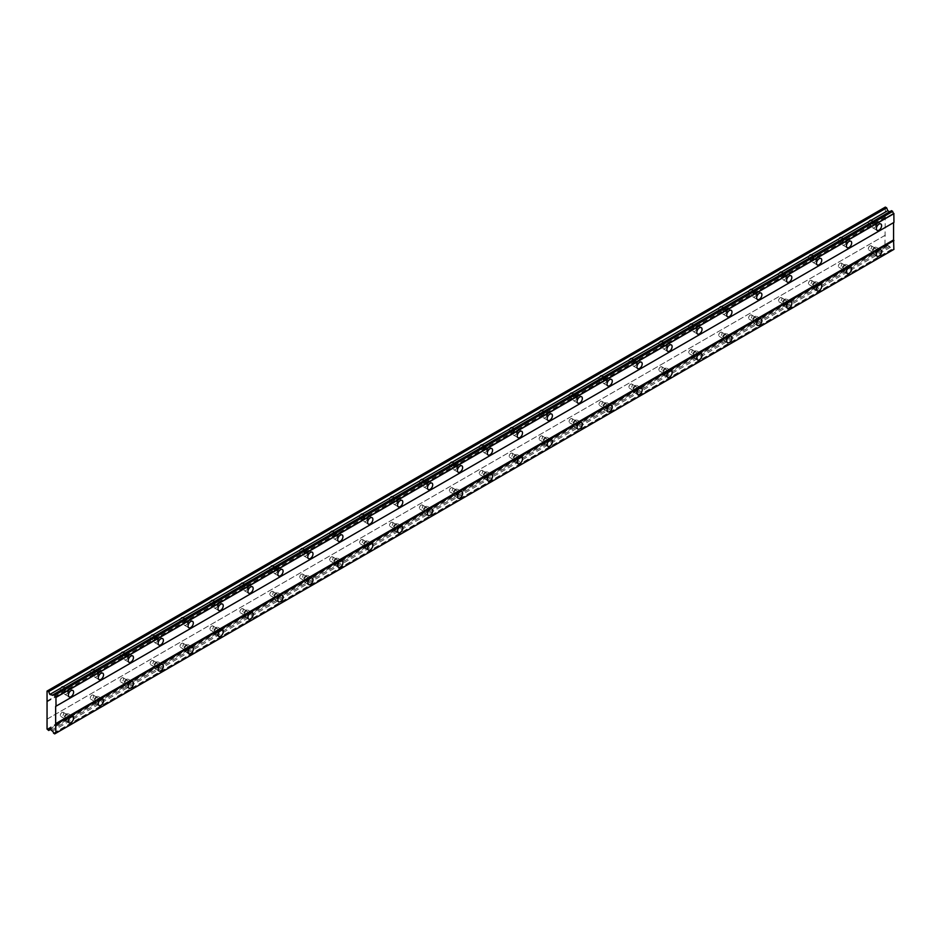 <?xml version="1.0" encoding="UTF-8"?>
<svg xmlns="http://www.w3.org/2000/svg" width="941" height="941" viewBox="0 0 941 941"><rect width="100%" height="100%" fill="white"/><g stroke="black" fill="none" stroke-linecap="round" stroke-linejoin="round"><path stroke-width="0.71" stroke-dasharray="4.71 3.53" d="M874.495 227.604A3.705 2.141 120 0 0 876.918 224.346A3.705 2.141 120 0 0 876.353 221.37A3.705 2.141 120 0 0 874.495 221.558A3.705 2.141 120 0 0 872.084 224.817A3.705 2.141 120 0 0 872.648 227.793A3.705 2.141 120 0 0 874.495 227.604M66.505 694.093A3.705 2.141 120 0 0 68.916 690.835A3.705 2.141 120 0 0 68.352 687.871A3.705 2.141 120 0 0 66.505 688.047A3.705 2.141 120 0 0 64.082 691.317A3.705 2.141 120 0 0 64.647 694.282A3.705 2.141 120 0 0 66.505 694.093M96.429 676.814A3.705 2.141 120 0 0 98.852 673.556A3.705 2.141 120 0 0 98.276 670.592A3.705 2.141 120 0 0 96.429 670.768A3.705 2.141 120 0 0 94.006 674.038A3.705 2.141 120 0 0 94.571 677.002A3.705 2.141 120 0 0 96.429 676.814M126.353 659.547A3.705 2.141 120 0 0 128.776 656.277A3.705 2.141 120 0 0 128.199 653.313A3.705 2.141 120 0 0 126.353 653.489A3.705 2.141 120 0 0 123.93 656.759A3.705 2.141 120 0 0 124.506 659.723A3.705 2.141 120 0 0 126.353 659.547M156.277 642.268A3.705 2.141 120 0 0 158.7 638.998A3.705 2.141 120 0 0 158.135 636.034A3.705 2.141 120 0 0 156.277 636.222A3.705 2.141 120 0 0 153.865 639.48A3.705 2.141 120 0 0 154.43 642.444A3.705 2.141 120 0 0 156.277 642.268M186.2 624.989A3.705 2.141 120 0 0 188.623 621.719A3.705 2.141 120 0 0 188.059 618.755A3.705 2.141 120 0 0 186.2 618.943A3.705 2.141 120 0 0 183.789 622.201A3.705 2.141 120 0 0 184.354 625.165A3.705 2.141 120 0 0 186.2 624.989M216.136 607.71A3.705 2.141 120 0 0 218.547 604.451A3.705 2.141 120 0 0 217.983 601.475A3.705 2.141 120 0 0 216.136 601.664A3.705 2.141 120 0 0 213.713 604.922A3.705 2.141 120 0 0 214.277 607.898A3.705 2.141 120 0 0 216.136 607.71M246.06 590.43A3.705 2.141 120 0 0 248.471 587.172A3.705 2.141 120 0 0 247.906 584.196A3.705 2.141 120 0 0 246.06 584.385A3.705 2.141 120 0 0 243.637 587.643A3.705 2.141 120 0 0 244.201 590.619A3.705 2.141 120 0 0 246.06 590.43M275.984 573.151A3.705 2.141 120 0 0 278.407 569.893A3.705 2.141 120 0 0 277.83 566.929A3.705 2.141 120 0 0 275.984 567.105A3.705 2.141 120 0 0 273.56 570.375A3.705 2.141 120 0 0 274.125 573.34A3.705 2.141 120 0 0 275.984 573.151M305.907 555.872A3.705 2.141 120 0 0 308.33 552.614A3.705 2.141 120 0 0 307.754 549.65A3.705 2.141 120 0 0 305.907 549.826A3.705 2.141 120 0 0 303.484 553.096A3.705 2.141 120 0 0 304.061 556.06A3.705 2.141 120 0 0 305.907 555.872M335.831 538.605A3.705 2.141 120 0 0 338.254 535.335A3.705 2.141 120 0 0 337.69 532.371A3.705 2.141 120 0 0 335.831 532.547A3.705 2.141 120 0 0 333.42 535.817A3.705 2.141 120 0 0 333.984 538.781A3.705 2.141 120 0 0 335.831 538.605M365.755 521.326A3.705 2.141 120 0 0 368.178 518.056A3.705 2.141 120 0 0 367.613 515.092A3.705 2.141 120 0 0 365.755 515.28A3.705 2.141 120 0 0 363.344 518.538A3.705 2.141 120 0 0 363.908 521.502A3.705 2.141 120 0 0 365.755 521.326M395.69 504.047A3.705 2.141 120 0 0 398.102 500.777A3.705 2.141 120 0 0 397.537 497.813A3.705 2.141 120 0 0 395.69 498.001A3.705 2.141 120 0 0 393.267 501.259A3.705 2.141 120 0 0 393.832 504.223A3.705 2.141 120 0 0 395.69 504.047M425.614 486.768A3.705 2.141 120 0 0 428.026 483.498A3.705 2.141 120 0 0 427.461 480.533A3.705 2.141 120 0 0 425.614 480.722A3.705 2.141 120 0 0 423.191 483.98A3.705 2.141 120 0 0 423.756 486.956A3.705 2.141 120 0 0 425.614 486.768M455.538 469.488A3.705 2.141 120 0 0 457.961 466.23A3.705 2.141 120 0 0 457.385 463.254A3.705 2.141 120 0 0 455.538 463.442A3.705 2.141 120 0 0 453.115 466.701A3.705 2.141 120 0 0 453.691 469.677A3.705 2.141 120 0 0 455.538 469.488M485.462 452.209A3.705 2.141 120 0 0 487.885 448.951A3.705 2.141 120 0 0 487.309 445.975A3.705 2.141 120 0 0 485.462 446.163A3.705 2.141 120 0 0 483.039 449.433A3.705 2.141 120 0 0 483.615 452.398A3.705 2.141 120 0 0 485.462 452.209M515.386 434.93A3.705 2.141 120 0 0 517.809 431.672A3.705 2.141 120 0 0 517.244 428.708A3.705 2.141 120 0 0 515.386 428.884A3.705 2.141 120 0 0 512.974 432.154A3.705 2.141 120 0 0 513.539 435.118A3.705 2.141 120 0 0 515.386 434.93M545.31 417.651A3.705 2.141 120 0 0 547.733 414.393A3.705 2.141 120 0 0 547.168 411.429A3.705 2.141 120 0 0 545.31 411.605A3.705 2.141 120 0 0 542.898 414.875A3.705 2.141 120 0 0 543.463 417.839A3.705 2.141 120 0 0 545.31 417.651M575.245 400.384A3.705 2.141 120 0 0 577.656 397.114A3.705 2.141 120 0 0 577.092 394.15A3.705 2.141 120 0 0 575.245 394.326A3.705 2.141 120 0 0 572.822 397.596A3.705 2.141 120 0 0 573.387 400.56A3.705 2.141 120 0 0 575.245 400.384M605.169 383.105A3.705 2.141 120 0 0 607.58 379.835A3.705 2.141 120 0 0 607.016 376.87A3.705 2.141 120 0 0 605.169 377.059A3.705 2.141 120 0 0 602.746 380.317A3.705 2.141 120 0 0 603.31 383.281A3.705 2.141 120 0 0 605.169 383.105M635.093 365.826A3.705 2.141 120 0 0 637.516 362.556A3.705 2.141 120 0 0 636.939 359.591A3.705 2.141 120 0 0 635.093 359.78A3.705 2.141 120 0 0 632.67 363.038A3.705 2.141 120 0 0 633.246 366.002A3.705 2.141 120 0 0 635.093 365.826M665.016 348.546A3.705 2.141 120 0 0 667.44 345.288A3.705 2.141 120 0 0 666.875 342.312A3.705 2.141 120 0 0 665.016 342.5A3.705 2.141 120 0 0 662.593 345.759A3.705 2.141 120 0 0 663.17 348.735A3.705 2.141 120 0 0 665.016 348.546M694.94 331.267A3.705 2.141 120 0 0 697.363 328.009A3.705 2.141 120 0 0 696.799 325.033A3.705 2.141 120 0 0 694.94 325.221A3.705 2.141 120 0 0 692.529 328.48A3.705 2.141 120 0 0 693.094 331.455A3.705 2.141 120 0 0 694.94 331.267M724.864 313.988A3.705 2.141 120 0 0 727.287 310.73A3.705 2.141 120 0 0 726.723 307.766A3.705 2.141 120 0 0 724.864 307.942A3.705 2.141 120 0 0 722.453 311.212A3.705 2.141 120 0 0 723.017 314.176A3.705 2.141 120 0 0 724.864 313.988M754.8 296.709A3.705 2.141 120 0 0 757.211 293.451A3.705 2.141 120 0 0 756.646 290.487A3.705 2.141 120 0 0 754.8 290.663A3.705 2.141 120 0 0 752.377 293.933A3.705 2.141 120 0 0 752.941 296.897A3.705 2.141 120 0 0 754.8 296.709M784.723 279.442A3.705 2.141 120 0 0 787.135 276.172A3.705 2.141 120 0 0 786.57 273.208A3.705 2.141 120 0 0 784.723 273.384A3.705 2.141 120 0 0 782.3 276.654A3.705 2.141 120 0 0 782.865 279.618A3.705 2.141 120 0 0 784.723 279.442M814.647 262.163A3.705 2.141 120 0 0 817.07 258.893A3.705 2.141 120 0 0 816.494 255.928A3.705 2.141 120 0 0 814.647 256.117A3.705 2.141 120 0 0 812.224 259.375A3.705 2.141 120 0 0 812.801 262.339A3.705 2.141 120 0 0 814.647 262.163M844.571 244.883A3.705 2.141 120 0 0 846.994 241.614A3.705 2.141 120 0 0 846.43 238.649A3.705 2.141 120 0 0 844.571 238.838A3.705 2.141 120 0 0 842.148 242.096A3.705 2.141 120 0 0 842.724 245.06A3.705 2.141 120 0 0 844.571 244.883M874.495 253.517A3.705 2.141 120 0 0 876.918 250.259A3.705 2.141 120 0 0 876.353 247.295A3.705 2.141 120 0 0 874.495 247.471A3.705 2.141 120 0 0 872.084 250.741A3.705 2.141 120 0 0 872.648 253.705A3.705 2.141 120 0 0 874.495 253.517M66.505 720.018A3.705 2.141 120 0 0 68.916 716.748A3.705 2.141 120 0 0 68.352 713.784A3.705 2.141 120 0 0 66.505 713.96A3.705 2.141 120 0 0 64.082 717.23A3.705 2.141 120 0 0 64.647 720.194A3.705 2.141 120 0 0 66.505 720.018M96.429 702.739A3.705 2.141 120 0 0 98.852 699.469A3.705 2.141 120 0 0 98.276 696.505A3.705 2.141 120 0 0 96.429 696.693A3.705 2.141 120 0 0 94.006 699.951A3.705 2.141 120 0 0 94.571 702.915A3.705 2.141 120 0 0 96.429 702.739M126.353 685.46A3.705 2.141 120 0 0 128.776 682.19A3.705 2.141 120 0 0 128.199 679.226A3.705 2.141 120 0 0 126.353 679.414A3.705 2.141 120 0 0 123.93 682.672A3.705 2.141 120 0 0 124.506 685.636A3.705 2.141 120 0 0 126.353 685.46M156.277 668.181A3.705 2.141 120 0 0 158.7 664.922A3.705 2.141 120 0 0 158.135 661.946A3.705 2.141 120 0 0 156.277 662.135A3.705 2.141 120 0 0 153.865 665.393A3.705 2.141 120 0 0 154.43 668.369A3.705 2.141 120 0 0 156.277 668.181M186.2 650.901A3.705 2.141 120 0 0 188.623 647.643A3.705 2.141 120 0 0 188.059 644.667A3.705 2.141 120 0 0 186.2 644.856A3.705 2.141 120 0 0 183.789 648.114A3.705 2.141 120 0 0 184.354 651.09A3.705 2.141 120 0 0 186.2 650.901M216.136 633.622A3.705 2.141 120 0 0 218.547 630.364A3.705 2.141 120 0 0 217.983 627.4A3.705 2.141 120 0 0 216.136 627.576A3.705 2.141 120 0 0 213.713 630.846A3.705 2.141 120 0 0 214.277 633.811A3.705 2.141 120 0 0 216.136 633.622M246.06 616.343A3.705 2.141 120 0 0 248.471 613.085A3.705 2.141 120 0 0 247.906 610.121A3.705 2.141 120 0 0 246.06 610.297A3.705 2.141 120 0 0 243.637 613.567A3.705 2.141 120 0 0 244.201 616.531A3.705 2.141 120 0 0 246.06 616.343M275.984 599.076A3.705 2.141 120 0 0 278.407 595.806A3.705 2.141 120 0 0 277.83 592.842A3.705 2.141 120 0 0 275.984 593.018A3.705 2.141 120 0 0 273.56 596.288A3.705 2.141 120 0 0 274.125 599.252A3.705 2.141 120 0 0 275.984 599.076M305.907 581.797A3.705 2.141 120 0 0 308.33 578.527A3.705 2.141 120 0 0 307.754 575.563A3.705 2.141 120 0 0 305.907 575.751A3.705 2.141 120 0 0 303.484 579.009A3.705 2.141 120 0 0 304.061 581.973A3.705 2.141 120 0 0 305.907 581.797M335.831 564.518A3.705 2.141 120 0 0 338.254 561.248A3.705 2.141 120 0 0 337.69 558.284A3.705 2.141 120 0 0 335.831 558.472A3.705 2.141 120 0 0 333.42 561.73A3.705 2.141 120 0 0 333.984 564.694A3.705 2.141 120 0 0 335.831 564.518M365.755 547.239A3.705 2.141 120 0 0 368.178 543.98A3.705 2.141 120 0 0 367.613 541.004A3.705 2.141 120 0 0 365.755 541.193A3.705 2.141 120 0 0 363.344 544.451A3.705 2.141 120 0 0 363.908 547.427A3.705 2.141 120 0 0 365.755 547.239M395.69 529.959A3.705 2.141 120 0 0 398.102 526.701A3.705 2.141 120 0 0 397.537 523.725A3.705 2.141 120 0 0 395.69 523.914A3.705 2.141 120 0 0 393.267 527.172A3.705 2.141 120 0 0 393.832 530.148A3.705 2.141 120 0 0 395.69 529.959M425.614 512.68A3.705 2.141 120 0 0 428.026 509.422A3.705 2.141 120 0 0 427.461 506.458A3.705 2.141 120 0 0 425.614 506.634A3.705 2.141 120 0 0 423.191 509.904A3.705 2.141 120 0 0 423.756 512.869A3.705 2.141 120 0 0 425.614 512.68M455.538 495.401A3.705 2.141 120 0 0 457.961 492.143A3.705 2.141 120 0 0 457.385 489.179A3.705 2.141 120 0 0 455.538 489.355A3.705 2.141 120 0 0 453.115 492.625A3.705 2.141 120 0 0 453.691 495.589A3.705 2.141 120 0 0 455.538 495.401M485.462 478.134A3.705 2.141 120 0 0 487.885 474.864A3.705 2.141 120 0 0 487.309 471.9A3.705 2.141 120 0 0 485.462 472.076A3.705 2.141 120 0 0 483.039 475.346A3.705 2.141 120 0 0 483.615 478.31A3.705 2.141 120 0 0 485.462 478.134M515.386 460.855A3.705 2.141 120 0 0 517.809 457.585A3.705 2.141 120 0 0 517.244 454.621A3.705 2.141 120 0 0 515.386 454.809A3.705 2.141 120 0 0 512.974 458.067A3.705 2.141 120 0 0 513.539 461.031A3.705 2.141 120 0 0 515.386 460.855M545.31 443.576A3.705 2.141 120 0 0 547.733 440.306A3.705 2.141 120 0 0 547.168 437.342A3.705 2.141 120 0 0 545.31 437.53A3.705 2.141 120 0 0 542.898 440.788A3.705 2.141 120 0 0 543.463 443.752A3.705 2.141 120 0 0 545.31 443.576M575.245 426.297A3.705 2.141 120 0 0 577.656 423.027A3.705 2.141 120 0 0 577.092 420.062A3.705 2.141 120 0 0 575.245 420.251A3.705 2.141 120 0 0 572.822 423.509A3.705 2.141 120 0 0 573.387 426.485A3.705 2.141 120 0 0 575.245 426.297M605.169 409.017A3.705 2.141 120 0 0 607.58 405.759A3.705 2.141 120 0 0 607.016 402.783A3.705 2.141 120 0 0 605.169 402.971A3.705 2.141 120 0 0 602.746 406.23A3.705 2.141 120 0 0 603.31 409.206A3.705 2.141 120 0 0 605.169 409.017M635.093 391.738A3.705 2.141 120 0 0 637.516 388.48A3.705 2.141 120 0 0 636.939 385.504A3.705 2.141 120 0 0 635.093 385.692A3.705 2.141 120 0 0 632.67 388.962A3.705 2.141 120 0 0 633.246 391.926A3.705 2.141 120 0 0 635.093 391.738M665.016 374.459A3.705 2.141 120 0 0 667.44 371.201A3.705 2.141 120 0 0 666.875 368.237A3.705 2.141 120 0 0 665.016 368.413A3.705 2.141 120 0 0 662.593 371.683A3.705 2.141 120 0 0 663.17 374.647A3.705 2.141 120 0 0 665.016 374.459M694.94 357.18A3.705 2.141 120 0 0 697.363 353.922A3.705 2.141 120 0 0 696.799 350.958A3.705 2.141 120 0 0 694.94 351.134A3.705 2.141 120 0 0 692.529 354.404A3.705 2.141 120 0 0 693.094 357.368A3.705 2.141 120 0 0 694.94 357.18M724.864 339.913A3.705 2.141 120 0 0 727.287 336.643A3.705 2.141 120 0 0 726.723 333.679A3.705 2.141 120 0 0 724.864 333.867A3.705 2.141 120 0 0 722.453 337.125A3.705 2.141 120 0 0 723.017 340.089A3.705 2.141 120 0 0 724.864 339.913M754.8 322.634A3.705 2.141 120 0 0 757.211 319.364A3.705 2.141 120 0 0 756.646 316.399A3.705 2.141 120 0 0 754.8 316.588A3.705 2.141 120 0 0 752.377 319.846A3.705 2.141 120 0 0 752.941 322.81A3.705 2.141 120 0 0 754.8 322.634M784.723 305.355A3.705 2.141 120 0 0 787.135 302.085A3.705 2.141 120 0 0 786.57 299.12A3.705 2.141 120 0 0 784.723 299.309A3.705 2.141 120 0 0 782.3 302.567A3.705 2.141 120 0 0 782.865 305.531A3.705 2.141 120 0 0 784.723 305.355M814.647 288.075A3.705 2.141 120 0 0 817.07 284.817A3.705 2.141 120 0 0 816.494 281.841A3.705 2.141 120 0 0 814.647 282.029A3.705 2.141 120 0 0 812.224 285.288A3.705 2.141 120 0 0 812.801 288.264A3.705 2.141 120 0 0 814.647 288.075M844.571 270.796A3.705 2.141 120 0 0 846.994 267.538A3.705 2.141 120 0 0 846.43 264.562A3.705 2.141 120 0 0 844.571 264.75A3.705 2.141 120 0 0 842.148 268.009A3.705 2.141 120 0 0 842.724 270.984A3.705 2.141 120 0 0 844.571 270.796M874.495 248.553A2.376 1.376 -60 0 1 875.683 248.436A2.376 1.376 -60 0 1 876.059 250.341A2.376 1.376 -60 0 1 874.495 252.435A2.376 1.376 -60 0 1 873.307 252.564A2.376 1.376 -60 0 1 872.942 250.647A2.376 1.376 -60 0 1 874.495 248.553M870.013 245.966A2.376 1.376 -60 0 1 871.201 245.848A2.376 1.376 -60 0 1 871.566 247.754A2.376 1.376 -60 0 1 870.013 249.847A2.376 1.376 -60 0 1 868.814 249.965A2.376 1.376 -60 0 1 868.449 248.059A2.376 1.376 -60 0 1 870.013 245.966M66.505 715.042A2.376 1.376 -60 0 1 67.693 714.925A2.376 1.376 -60 0 1 68.058 716.83A2.376 1.376 -60 0 1 66.505 718.936A2.376 1.376 -60 0 1 65.317 719.053A2.376 1.376 -60 0 1 64.941 717.148A2.376 1.376 -60 0 1 66.505 715.042M62.012 712.455A2.376 1.376 -60 0 1 63.2 712.337A2.376 1.376 -60 0 1 63.565 714.243A2.376 1.376 -60 0 1 62.012 716.336A2.376 1.376 -60 0 1 60.824 716.454A2.376 1.376 -60 0 1 60.459 714.548A2.376 1.376 -60 0 1 62.012 712.455M96.429 697.763A2.376 1.376 -60 0 1 97.617 697.646A2.376 1.376 -60 0 1 97.982 699.563A2.376 1.376 -60 0 1 96.429 701.657A2.376 1.376 -60 0 1 95.241 701.774A2.376 1.376 -60 0 1 94.876 699.869A2.376 1.376 -60 0 1 96.429 697.763M91.936 695.176A2.376 1.376 -60 0 1 93.124 695.058A2.376 1.376 -60 0 1 93.488 696.963A2.376 1.376 -60 0 1 91.936 699.069A2.376 1.376 -60 0 1 90.748 699.187A2.376 1.376 -60 0 1 90.383 697.269A2.376 1.376 -60 0 1 91.936 695.176M126.353 680.496A2.376 1.376 -60 0 1 127.541 680.378A2.376 1.376 -60 0 1 127.905 682.284A2.376 1.376 -60 0 1 126.353 684.378A2.376 1.376 -60 0 1 125.165 684.495A2.376 1.376 -60 0 1 124.8 682.59A2.376 1.376 -60 0 1 126.353 680.496M121.859 677.896A2.376 1.376 -60 0 1 123.059 677.779A2.376 1.376 -60 0 1 123.424 679.684A2.376 1.376 -60 0 1 121.859 681.79A2.376 1.376 -60 0 1 120.671 681.907A2.376 1.376 -60 0 1 120.307 680.002A2.376 1.376 -60 0 1 121.859 677.896M156.277 663.217A2.376 1.376 -60 0 1 157.465 663.099A2.376 1.376 -60 0 1 157.829 665.005A2.376 1.376 -60 0 1 156.277 667.098A2.376 1.376 -60 0 1 155.089 667.216A2.376 1.376 -60 0 1 154.724 665.311A2.376 1.376 -60 0 1 156.277 663.217M151.795 660.617A2.376 1.376 -60 0 1 152.983 660.5A2.376 1.376 -60 0 1 153.348 662.417A2.376 1.376 -60 0 1 151.795 664.511A2.376 1.376 -60 0 1 150.595 664.628A2.376 1.376 -60 0 1 150.231 662.723A2.376 1.376 -60 0 1 151.795 660.617M186.2 645.938A2.376 1.376 -60 0 1 187.4 645.82A2.376 1.376 -60 0 1 187.765 647.726A2.376 1.376 -60 0 1 186.2 649.819A2.376 1.376 -60 0 1 185.012 649.937A2.376 1.376 -60 0 1 184.648 648.031A2.376 1.376 -60 0 1 186.2 645.938M181.719 643.35A2.376 1.376 -60 0 1 182.907 643.221A2.376 1.376 -60 0 1 183.272 645.138A2.376 1.376 -60 0 1 181.719 647.232A2.376 1.376 -60 0 1 180.531 647.349A2.376 1.376 -60 0 1 180.166 645.444A2.376 1.376 -60 0 1 181.719 643.35M216.136 628.659A2.376 1.376 -60 0 1 217.324 628.541A2.376 1.376 -60 0 1 217.689 630.446A2.376 1.376 -60 0 1 216.136 632.54A2.376 1.376 -60 0 1 214.936 632.658A2.376 1.376 -60 0 1 214.572 630.752A2.376 1.376 -60 0 1 216.136 628.659M211.643 626.071A2.376 1.376 -60 0 1 212.831 625.953A2.376 1.376 -60 0 1 213.195 627.859A2.376 1.376 -60 0 1 211.643 629.952A2.376 1.376 -60 0 1 210.455 630.07A2.376 1.376 -60 0 1 210.09 628.165A2.376 1.376 -60 0 1 211.643 626.071M246.06 611.379A2.376 1.376 -60 0 1 247.248 611.262A2.376 1.376 -60 0 1 247.612 613.167A2.376 1.376 -60 0 1 246.06 615.273A2.376 1.376 -60 0 1 244.872 615.39A2.376 1.376 -60 0 1 244.507 613.473A2.376 1.376 -60 0 1 246.06 611.379M241.566 608.792A2.376 1.376 -60 0 1 242.754 608.674A2.376 1.376 -60 0 1 243.119 610.58A2.376 1.376 -60 0 1 241.566 612.673A2.376 1.376 -60 0 1 240.378 612.791A2.376 1.376 -60 0 1 240.014 610.885A2.376 1.376 -60 0 1 241.566 608.792M275.984 594.1A2.376 1.376 -60 0 1 277.172 593.983A2.376 1.376 -60 0 1 277.536 595.888A2.376 1.376 -60 0 1 275.984 597.994A2.376 1.376 -60 0 1 274.796 598.111A2.376 1.376 -60 0 1 274.431 596.206A2.376 1.376 -60 0 1 275.984 594.1M271.49 591.513A2.376 1.376 -60 0 1 272.678 591.395A2.376 1.376 -60 0 1 273.043 593.3A2.376 1.376 -60 0 1 271.49 595.394A2.376 1.376 -60 0 1 270.302 595.512A2.376 1.376 -60 0 1 269.938 593.606A2.376 1.376 -60 0 1 271.49 591.513M305.907 576.821A2.376 1.376 -60 0 1 307.095 576.704A2.376 1.376 -60 0 1 307.46 578.621A2.376 1.376 -60 0 1 305.907 580.715A2.376 1.376 -60 0 1 304.719 580.832A2.376 1.376 -60 0 1 304.355 578.927A2.376 1.376 -60 0 1 305.907 576.821M301.414 574.233A2.376 1.376 -60 0 1 302.614 574.116A2.376 1.376 -60 0 1 302.978 576.021A2.376 1.376 -60 0 1 301.414 578.127A2.376 1.376 -60 0 1 300.226 578.245A2.376 1.376 -60 0 1 299.861 576.327A2.376 1.376 -60 0 1 301.414 574.233M335.831 559.554A2.376 1.376 -60 0 1 337.019 559.425A2.376 1.376 -60 0 1 337.384 561.342A2.376 1.376 -60 0 1 335.831 563.436A2.376 1.376 -60 0 1 334.643 563.553A2.376 1.376 -60 0 1 334.278 561.648A2.376 1.376 -60 0 1 335.831 559.554M331.35 556.954A2.376 1.376 -60 0 1 332.538 556.837A2.376 1.376 -60 0 1 332.902 558.742A2.376 1.376 -60 0 1 331.35 560.848A2.376 1.376 -60 0 1 330.15 560.965A2.376 1.376 -60 0 1 329.785 559.06A2.376 1.376 -60 0 1 331.35 556.954M365.755 542.275A2.376 1.376 -60 0 1 366.955 542.157A2.376 1.376 -60 0 1 367.319 544.063A2.376 1.376 -60 0 1 365.755 546.156A2.376 1.376 -60 0 1 364.567 546.274A2.376 1.376 -60 0 1 364.202 544.369A2.376 1.376 -60 0 1 365.755 542.275M361.273 539.675A2.376 1.376 -60 0 1 362.461 539.558A2.376 1.376 -60 0 1 362.826 541.463A2.376 1.376 -60 0 1 361.273 543.569A2.376 1.376 -60 0 1 360.085 543.686A2.376 1.376 -60 0 1 359.721 541.781A2.376 1.376 -60 0 1 361.273 539.675M395.69 524.996A2.376 1.376 -60 0 1 396.879 524.878A2.376 1.376 -60 0 1 397.243 526.784A2.376 1.376 -60 0 1 395.69 528.877A2.376 1.376 -60 0 1 394.491 528.995A2.376 1.376 -60 0 1 394.126 527.089A2.376 1.376 -60 0 1 395.69 524.996M391.197 522.396A2.376 1.376 -60 0 1 392.385 522.279A2.376 1.376 -60 0 1 392.75 524.196A2.376 1.376 -60 0 1 391.197 526.29A2.376 1.376 -60 0 1 390.009 526.407A2.376 1.376 -60 0 1 389.645 524.502A2.376 1.376 -60 0 1 391.197 522.396M425.614 507.717A2.376 1.376 -60 0 1 426.802 507.599A2.376 1.376 -60 0 1 427.167 509.504A2.376 1.376 -60 0 1 425.614 511.598A2.376 1.376 -60 0 1 424.426 511.716A2.376 1.376 -60 0 1 424.062 509.81A2.376 1.376 -60 0 1 425.614 507.717M421.121 505.129A2.376 1.376 -60 0 1 422.309 505.011A2.376 1.376 -60 0 1 422.674 506.917A2.376 1.376 -60 0 1 421.121 509.01A2.376 1.376 -60 0 1 419.933 509.128A2.376 1.376 -60 0 1 419.568 507.223A2.376 1.376 -60 0 1 421.121 505.129M455.538 490.437A2.376 1.376 -60 0 1 456.726 490.32A2.376 1.376 -60 0 1 457.091 492.225A2.376 1.376 -60 0 1 455.538 494.331A2.376 1.376 -60 0 1 454.35 494.448A2.376 1.376 -60 0 1 453.985 492.531A2.376 1.376 -60 0 1 455.538 490.437M451.045 487.85A2.376 1.376 -60 0 1 452.233 487.732A2.376 1.376 -60 0 1 452.609 489.638A2.376 1.376 -60 0 1 451.045 491.731A2.376 1.376 -60 0 1 449.857 491.849A2.376 1.376 -60 0 1 449.492 489.943A2.376 1.376 -60 0 1 451.045 487.85M485.462 473.158A2.376 1.376 -60 0 1 486.65 473.041A2.376 1.376 -60 0 1 487.015 474.946A2.376 1.376 -60 0 1 485.462 477.052A2.376 1.376 -60 0 1 484.274 477.169A2.376 1.376 -60 0 1 483.909 475.264A2.376 1.376 -60 0 1 485.462 473.158M480.969 470.571A2.376 1.376 -60 0 1 482.168 470.453A2.376 1.376 -60 0 1 482.533 472.358A2.376 1.376 -60 0 1 480.969 474.452A2.376 1.376 -60 0 1 479.781 474.57A2.376 1.376 -60 0 1 479.416 472.664A2.376 1.376 -60 0 1 480.969 470.571M515.386 455.879A2.376 1.376 -60 0 1 516.574 455.762A2.376 1.376 -60 0 1 516.938 457.667A2.376 1.376 -60 0 1 515.386 459.773A2.376 1.376 -60 0 1 514.198 459.89A2.376 1.376 -60 0 1 513.833 457.985A2.376 1.376 -60 0 1 515.386 455.879M510.904 453.291A2.376 1.376 -60 0 1 512.092 453.174A2.376 1.376 -60 0 1 512.457 455.079A2.376 1.376 -60 0 1 510.904 457.185A2.376 1.376 -60 0 1 509.704 457.302A2.376 1.376 -60 0 1 509.34 455.385A2.376 1.376 -60 0 1 510.904 453.291M545.31 438.6A2.376 1.376 -60 0 1 546.509 438.482A2.376 1.376 -60 0 1 546.874 440.4A2.376 1.376 -60 0 1 545.31 442.493A2.376 1.376 -60 0 1 544.121 442.611A2.376 1.376 -60 0 1 543.757 440.706A2.376 1.376 -60 0 1 545.31 438.6M540.828 436.012A2.376 1.376 -60 0 1 542.016 435.895A2.376 1.376 -60 0 1 542.381 437.8A2.376 1.376 -60 0 1 540.828 439.906A2.376 1.376 -60 0 1 539.64 440.023A2.376 1.376 -60 0 1 539.275 438.118A2.376 1.376 -60 0 1 540.828 436.012M575.245 421.333A2.376 1.376 -60 0 1 576.433 421.215A2.376 1.376 -60 0 1 576.798 423.121A2.376 1.376 -60 0 1 575.245 425.214A2.376 1.376 -60 0 1 574.045 425.332A2.376 1.376 -60 0 1 573.681 423.426A2.376 1.376 -60 0 1 575.245 421.333M570.752 418.733A2.376 1.376 -60 0 1 571.94 418.616A2.376 1.376 -60 0 1 572.304 420.521A2.376 1.376 -60 0 1 570.752 422.627A2.376 1.376 -60 0 1 569.564 422.744A2.376 1.376 -60 0 1 569.199 420.839A2.376 1.376 -60 0 1 570.752 418.733M605.169 404.054A2.376 1.376 -60 0 1 606.357 403.936A2.376 1.376 -60 0 1 606.722 405.842A2.376 1.376 -60 0 1 605.169 407.935A2.376 1.376 -60 0 1 603.981 408.053A2.376 1.376 -60 0 1 603.616 406.147A2.376 1.376 -60 0 1 605.169 404.054M600.676 401.454A2.376 1.376 -60 0 1 601.864 401.337A2.376 1.376 -60 0 1 602.228 403.254A2.376 1.376 -60 0 1 600.676 405.348A2.376 1.376 -60 0 1 599.488 405.465A2.376 1.376 -60 0 1 599.123 403.56A2.376 1.376 -60 0 1 600.676 401.454M635.093 386.775A2.376 1.376 -60 0 1 636.281 386.657A2.376 1.376 -60 0 1 636.645 388.562A2.376 1.376 -60 0 1 635.093 390.656A2.376 1.376 -60 0 1 633.905 390.774A2.376 1.376 -60 0 1 633.54 388.868A2.376 1.376 -60 0 1 635.093 386.775M630.599 384.187A2.376 1.376 -60 0 1 631.799 384.069A2.376 1.376 -60 0 1 632.164 385.975A2.376 1.376 -60 0 1 630.599 388.068A2.376 1.376 -60 0 1 629.411 388.186A2.376 1.376 -60 0 1 629.047 386.28A2.376 1.376 -60 0 1 630.599 384.187M665.016 369.495A2.376 1.376 -60 0 1 666.204 369.378A2.376 1.376 -60 0 1 666.569 371.283A2.376 1.376 -60 0 1 665.016 373.389A2.376 1.376 -60 0 1 663.828 373.506A2.376 1.376 -60 0 1 663.464 371.589A2.376 1.376 -60 0 1 665.016 369.495M660.523 366.908A2.376 1.376 -60 0 1 661.723 366.79A2.376 1.376 -60 0 1 662.088 368.696A2.376 1.376 -60 0 1 660.523 370.789A2.376 1.376 -60 0 1 659.335 370.907A2.376 1.376 -60 0 1 658.971 369.001A2.376 1.376 -60 0 1 660.523 366.908M694.94 352.216A2.376 1.376 -60 0 1 696.128 352.099A2.376 1.376 -60 0 1 696.493 354.004A2.376 1.376 -60 0 1 694.94 356.11A2.376 1.376 -60 0 1 693.752 356.227A2.376 1.376 -60 0 1 693.388 354.322A2.376 1.376 -60 0 1 694.94 352.216M690.459 349.629A2.376 1.376 -60 0 1 691.647 349.511A2.376 1.376 -60 0 1 692.011 351.416A2.376 1.376 -60 0 1 690.459 353.51A2.376 1.376 -60 0 1 689.259 353.628A2.376 1.376 -60 0 1 688.894 351.722A2.376 1.376 -60 0 1 690.459 349.629M724.864 334.937A2.376 1.376 -60 0 1 726.064 334.82A2.376 1.376 -60 0 1 726.428 336.725A2.376 1.376 -60 0 1 724.864 338.831A2.376 1.376 -60 0 1 723.676 338.948A2.376 1.376 -60 0 1 723.311 337.043A2.376 1.376 -60 0 1 724.864 334.937M720.383 332.349A2.376 1.376 -60 0 1 721.571 332.232A2.376 1.376 -60 0 1 721.935 334.137A2.376 1.376 -60 0 1 720.383 336.231A2.376 1.376 -60 0 1 719.195 336.349A2.376 1.376 -60 0 1 718.83 334.443A2.376 1.376 -60 0 1 720.383 332.349M754.8 317.658A2.376 1.376 -60 0 1 755.988 317.54A2.376 1.376 -60 0 1 756.352 319.458A2.376 1.376 -60 0 1 754.8 321.551A2.376 1.376 -60 0 1 753.6 321.669A2.376 1.376 -60 0 1 753.235 319.764A2.376 1.376 -60 0 1 754.8 317.658M750.306 315.07A2.376 1.376 -60 0 1 751.494 314.953A2.376 1.376 -60 0 1 751.859 316.858A2.376 1.376 -60 0 1 750.306 318.964A2.376 1.376 -60 0 1 749.118 319.081A2.376 1.376 -60 0 1 748.754 317.164A2.376 1.376 -60 0 1 750.306 315.07M784.723 300.391A2.376 1.376 -60 0 1 785.911 300.273A2.376 1.376 -60 0 1 786.276 302.179A2.376 1.376 -60 0 1 784.723 304.272A2.376 1.376 -60 0 1 783.535 304.39A2.376 1.376 -60 0 1 783.171 302.484A2.376 1.376 -60 0 1 784.723 300.391M780.23 297.791A2.376 1.376 -60 0 1 781.418 297.674A2.376 1.376 -60 0 1 781.783 299.579A2.376 1.376 -60 0 1 780.23 301.685A2.376 1.376 -60 0 1 779.042 301.802A2.376 1.376 -60 0 1 778.678 299.897A2.376 1.376 -60 0 1 780.23 297.791M814.647 283.112A2.376 1.376 -60 0 1 815.835 282.994A2.376 1.376 -60 0 1 816.2 284.9A2.376 1.376 -60 0 1 814.647 286.993A2.376 1.376 -60 0 1 813.459 287.111A2.376 1.376 -60 0 1 813.095 285.205A2.376 1.376 -60 0 1 814.647 283.112M810.154 280.512A2.376 1.376 -60 0 1 811.354 280.394A2.376 1.376 -60 0 1 811.718 282.312A2.376 1.376 -60 0 1 810.154 284.405A2.376 1.376 -60 0 1 808.966 284.523A2.376 1.376 -60 0 1 808.601 282.618A2.376 1.376 -60 0 1 810.154 280.512M844.571 265.832A2.376 1.376 -60 0 1 845.759 265.715A2.376 1.376 -60 0 1 846.124 267.62A2.376 1.376 -60 0 1 844.571 269.714A2.376 1.376 -60 0 1 843.383 269.832A2.376 1.376 -60 0 1 843.018 267.926A2.376 1.376 -60 0 1 844.571 265.832M840.078 263.245A2.376 1.376 -60 0 1 841.278 263.127A2.376 1.376 -60 0 1 841.642 265.033A2.376 1.376 -60 0 1 840.078 267.126A2.376 1.376 -60 0 1 838.89 267.244A2.376 1.376 -60 0 1 838.525 265.338A2.376 1.376 -60 0 1 840.078 263.245M874.495 222.641A2.376 1.376 -60 0 1 875.683 222.523A2.376 1.376 -60 0 1 876.059 224.429A2.376 1.376 -60 0 1 874.495 226.522A2.376 1.376 -60 0 1 873.307 226.64A2.376 1.376 -60 0 1 872.942 224.734A2.376 1.376 -60 0 1 874.495 222.641M870.013 220.041A2.376 1.376 -60 0 1 871.201 219.923A2.376 1.376 -60 0 1 871.566 221.829A2.376 1.376 -60 0 1 870.013 223.934A2.376 1.376 -60 0 1 868.814 224.052A2.376 1.376 -60 0 1 868.449 222.147A2.376 1.376 -60 0 1 870.013 220.041M66.505 689.13A2.376 1.376 -60 0 1 67.693 689.012A2.376 1.376 -60 0 1 68.058 690.917A2.376 1.376 -60 0 1 66.505 693.011A2.376 1.376 -60 0 1 65.317 693.129A2.376 1.376 -60 0 1 64.941 691.223A2.376 1.376 -60 0 1 66.505 689.13M62.012 686.542A2.376 1.376 -60 0 1 63.2 686.424A2.376 1.376 -60 0 1 63.565 688.33A2.376 1.376 -60 0 1 62.012 690.423A2.376 1.376 -60 0 1 60.824 690.541A2.376 1.376 -60 0 1 60.459 688.636A2.376 1.376 -60 0 1 62.012 686.542M96.429 671.85A2.376 1.376 -60 0 1 97.617 671.733A2.376 1.376 -60 0 1 97.982 673.638A2.376 1.376 -60 0 1 96.429 675.744A2.376 1.376 -60 0 1 95.241 675.861A2.376 1.376 -60 0 1 94.876 673.944A2.376 1.376 -60 0 1 96.429 671.85M91.936 669.263A2.376 1.376 -60 0 1 93.124 669.145A2.376 1.376 -60 0 1 93.488 671.051A2.376 1.376 -60 0 1 91.936 673.144A2.376 1.376 -60 0 1 90.748 673.262A2.376 1.376 -60 0 1 90.383 671.356A2.376 1.376 -60 0 1 91.936 669.263M126.353 654.571A2.376 1.376 -60 0 1 127.541 654.454A2.376 1.376 -60 0 1 127.905 656.359A2.376 1.376 -60 0 1 126.353 658.465A2.376 1.376 -60 0 1 125.165 658.582A2.376 1.376 -60 0 1 124.8 656.677A2.376 1.376 -60 0 1 126.353 654.571M121.859 651.984A2.376 1.376 -60 0 1 123.059 651.866A2.376 1.376 -60 0 1 123.424 653.772A2.376 1.376 -60 0 1 121.859 655.865A2.376 1.376 -60 0 1 120.671 655.983A2.376 1.376 -60 0 1 120.307 654.077A2.376 1.376 -60 0 1 121.859 651.984M156.277 637.292A2.376 1.376 -60 0 1 157.465 637.175A2.376 1.376 -60 0 1 157.829 639.092A2.376 1.376 -60 0 1 156.277 641.186A2.376 1.376 -60 0 1 155.089 641.303A2.376 1.376 -60 0 1 154.724 639.398A2.376 1.376 -60 0 1 156.277 637.292M151.795 634.705A2.376 1.376 -60 0 1 152.983 634.587A2.376 1.376 -60 0 1 153.348 636.492A2.376 1.376 -60 0 1 151.795 638.598A2.376 1.376 -60 0 1 150.595 638.716A2.376 1.376 -60 0 1 150.231 636.798A2.376 1.376 -60 0 1 151.795 634.705M186.2 620.025A2.376 1.376 -60 0 1 187.4 619.896A2.376 1.376 -60 0 1 187.765 621.813A2.376 1.376 -60 0 1 186.2 623.907A2.376 1.376 -60 0 1 185.012 624.024A2.376 1.376 -60 0 1 184.648 622.119A2.376 1.376 -60 0 1 186.2 620.025M181.719 617.425A2.376 1.376 -60 0 1 182.907 617.308A2.376 1.376 -60 0 1 183.272 619.213A2.376 1.376 -60 0 1 181.719 621.319A2.376 1.376 -60 0 1 180.531 621.436A2.376 1.376 -60 0 1 180.166 619.531A2.376 1.376 -60 0 1 181.719 617.425M216.136 602.746A2.376 1.376 -60 0 1 217.324 602.628A2.376 1.376 -60 0 1 217.689 604.534A2.376 1.376 -60 0 1 216.136 606.627A2.376 1.376 -60 0 1 214.936 606.745A2.376 1.376 -60 0 1 214.572 604.84A2.376 1.376 -60 0 1 216.136 602.746M211.643 600.146A2.376 1.376 -60 0 1 212.831 600.029A2.376 1.376 -60 0 1 213.195 601.934A2.376 1.376 -60 0 1 211.643 604.04A2.376 1.376 -60 0 1 210.455 604.157A2.376 1.376 -60 0 1 210.09 602.252A2.376 1.376 -60 0 1 211.643 600.146M246.06 585.467A2.376 1.376 -60 0 1 247.248 585.349A2.376 1.376 -60 0 1 247.612 587.255A2.376 1.376 -60 0 1 246.06 589.348A2.376 1.376 -60 0 1 244.872 589.466A2.376 1.376 -60 0 1 244.507 587.56A2.376 1.376 -60 0 1 246.06 585.467M241.566 582.867A2.376 1.376 -60 0 1 242.754 582.75A2.376 1.376 -60 0 1 243.119 584.667A2.376 1.376 -60 0 1 241.566 586.761A2.376 1.376 -60 0 1 240.378 586.878A2.376 1.376 -60 0 1 240.014 584.973A2.376 1.376 -60 0 1 241.566 582.867M275.984 568.188A2.376 1.376 -60 0 1 277.172 568.07A2.376 1.376 -60 0 1 277.536 569.975A2.376 1.376 -60 0 1 275.984 572.069A2.376 1.376 -60 0 1 274.796 572.187A2.376 1.376 -60 0 1 274.431 570.281A2.376 1.376 -60 0 1 275.984 568.188M271.49 565.6A2.376 1.376 -60 0 1 272.678 565.482A2.376 1.376 -60 0 1 273.043 567.388A2.376 1.376 -60 0 1 271.49 569.481A2.376 1.376 -60 0 1 270.302 569.599A2.376 1.376 -60 0 1 269.938 567.694A2.376 1.376 -60 0 1 271.49 565.6M305.907 550.908A2.376 1.376 -60 0 1 307.095 550.791A2.376 1.376 -60 0 1 307.46 552.696A2.376 1.376 -60 0 1 305.907 554.802A2.376 1.376 -60 0 1 304.719 554.919A2.376 1.376 -60 0 1 304.355 553.002A2.376 1.376 -60 0 1 305.907 550.908M301.414 548.321A2.376 1.376 -60 0 1 302.614 548.203A2.376 1.376 -60 0 1 302.978 550.109A2.376 1.376 -60 0 1 301.414 552.202A2.376 1.376 -60 0 1 300.226 552.32A2.376 1.376 -60 0 1 299.861 550.414A2.376 1.376 -60 0 1 301.414 548.321M335.831 533.629A2.376 1.376 -60 0 1 337.019 533.512A2.376 1.376 -60 0 1 337.384 535.417A2.376 1.376 -60 0 1 335.831 537.523A2.376 1.376 -60 0 1 334.643 537.64A2.376 1.376 -60 0 1 334.278 535.735A2.376 1.376 -60 0 1 335.831 533.629M331.35 531.042A2.376 1.376 -60 0 1 332.538 530.924A2.376 1.376 -60 0 1 332.902 532.829A2.376 1.376 -60 0 1 331.35 534.923A2.376 1.376 -60 0 1 330.15 535.041A2.376 1.376 -60 0 1 329.785 533.135A2.376 1.376 -60 0 1 331.35 531.042M365.755 516.35A2.376 1.376 -60 0 1 366.955 516.233A2.376 1.376 -60 0 1 367.319 518.138A2.376 1.376 -60 0 1 365.755 520.244A2.376 1.376 -60 0 1 364.567 520.361A2.376 1.376 -60 0 1 364.202 518.456A2.376 1.376 -60 0 1 365.755 516.35M361.273 513.762A2.376 1.376 -60 0 1 362.461 513.645A2.376 1.376 -60 0 1 362.826 515.55A2.376 1.376 -60 0 1 361.273 517.656A2.376 1.376 -60 0 1 360.085 517.773A2.376 1.376 -60 0 1 359.721 515.856A2.376 1.376 -60 0 1 361.273 513.762M395.69 499.071A2.376 1.376 -60 0 1 396.879 498.953A2.376 1.376 -60 0 1 397.243 500.871A2.376 1.376 -60 0 1 395.69 502.965A2.376 1.376 -60 0 1 394.491 503.082A2.376 1.376 -60 0 1 394.126 501.177A2.376 1.376 -60 0 1 395.69 499.071M391.197 496.483A2.376 1.376 -60 0 1 392.385 496.366A2.376 1.376 -60 0 1 392.75 498.271A2.376 1.376 -60 0 1 391.197 500.377A2.376 1.376 -60 0 1 390.009 500.494A2.376 1.376 -60 0 1 389.645 498.577A2.376 1.376 -60 0 1 391.197 496.483M425.614 481.804A2.376 1.376 -60 0 1 426.802 481.686A2.376 1.376 -60 0 1 427.167 483.592A2.376 1.376 -60 0 1 425.614 485.685A2.376 1.376 -60 0 1 424.426 485.803A2.376 1.376 -60 0 1 424.062 483.897A2.376 1.376 -60 0 1 425.614 481.804M421.121 479.204A2.376 1.376 -60 0 1 422.309 479.087A2.376 1.376 -60 0 1 422.674 480.992A2.376 1.376 -60 0 1 421.121 483.098A2.376 1.376 -60 0 1 419.933 483.215A2.376 1.376 -60 0 1 419.568 481.31A2.376 1.376 -60 0 1 421.121 479.204M455.538 464.525A2.376 1.376 -60 0 1 456.726 464.407A2.376 1.376 -60 0 1 457.091 466.313A2.376 1.376 -60 0 1 455.538 468.406A2.376 1.376 -60 0 1 454.35 468.524A2.376 1.376 -60 0 1 453.985 466.618A2.376 1.376 -60 0 1 455.538 464.525M451.045 461.925A2.376 1.376 -60 0 1 452.233 461.808A2.376 1.376 -60 0 1 452.609 463.725A2.376 1.376 -60 0 1 451.045 465.819A2.376 1.376 -60 0 1 449.857 465.936A2.376 1.376 -60 0 1 449.492 464.031A2.376 1.376 -60 0 1 451.045 461.925M485.462 447.246A2.376 1.376 -60 0 1 486.65 447.128A2.376 1.376 -60 0 1 487.015 449.033A2.376 1.376 -60 0 1 485.462 451.127A2.376 1.376 -60 0 1 484.274 451.245A2.376 1.376 -60 0 1 483.909 449.339A2.376 1.376 -60 0 1 485.462 447.246M480.969 444.658A2.376 1.376 -60 0 1 482.168 444.54A2.376 1.376 -60 0 1 482.533 446.446A2.376 1.376 -60 0 1 480.969 448.539A2.376 1.376 -60 0 1 479.781 448.657A2.376 1.376 -60 0 1 479.416 446.752A2.376 1.376 -60 0 1 480.969 444.658M515.386 429.966A2.376 1.376 -60 0 1 516.574 429.849A2.376 1.376 -60 0 1 516.938 431.754A2.376 1.376 -60 0 1 515.386 433.86A2.376 1.376 -60 0 1 514.198 433.977A2.376 1.376 -60 0 1 513.833 432.06A2.376 1.376 -60 0 1 515.386 429.966M510.904 427.379A2.376 1.376 -60 0 1 512.092 427.261A2.376 1.376 -60 0 1 512.457 429.167A2.376 1.376 -60 0 1 510.904 431.26A2.376 1.376 -60 0 1 509.704 431.378A2.376 1.376 -60 0 1 509.34 429.472A2.376 1.376 -60 0 1 510.904 427.379M545.31 412.687A2.376 1.376 -60 0 1 546.509 412.57A2.376 1.376 -60 0 1 546.874 414.475A2.376 1.376 -60 0 1 545.31 416.581A2.376 1.376 -60 0 1 544.121 416.698A2.376 1.376 -60 0 1 543.757 414.793A2.376 1.376 -60 0 1 545.31 412.687M540.828 410.1A2.376 1.376 -60 0 1 542.016 409.982A2.376 1.376 -60 0 1 542.381 411.887A2.376 1.376 -60 0 1 540.828 413.981A2.376 1.376 -60 0 1 539.64 414.099A2.376 1.376 -60 0 1 539.275 412.193A2.376 1.376 -60 0 1 540.828 410.1M575.245 395.408A2.376 1.376 -60 0 1 576.433 395.291A2.376 1.376 -60 0 1 576.798 397.196A2.376 1.376 -60 0 1 575.245 399.302A2.376 1.376 -60 0 1 574.045 399.419A2.376 1.376 -60 0 1 573.681 397.514A2.376 1.376 -60 0 1 575.245 395.408M570.752 392.82A2.376 1.376 -60 0 1 571.94 392.703A2.376 1.376 -60 0 1 572.304 394.608A2.376 1.376 -60 0 1 570.752 396.702A2.376 1.376 -60 0 1 569.564 396.82A2.376 1.376 -60 0 1 569.199 394.914A2.376 1.376 -60 0 1 570.752 392.82M605.169 378.129A2.376 1.376 -60 0 1 606.357 378.011A2.376 1.376 -60 0 1 606.722 379.929A2.376 1.376 -60 0 1 605.169 382.022A2.376 1.376 -60 0 1 603.981 382.14A2.376 1.376 -60 0 1 603.616 380.235A2.376 1.376 -60 0 1 605.169 378.129M600.676 375.541A2.376 1.376 -60 0 1 601.864 375.424A2.376 1.376 -60 0 1 602.228 377.329A2.376 1.376 -60 0 1 600.676 379.435A2.376 1.376 -60 0 1 599.488 379.552A2.376 1.376 -60 0 1 599.123 377.635A2.376 1.376 -60 0 1 600.676 375.541M635.093 360.862A2.376 1.376 -60 0 1 636.281 360.744A2.376 1.376 -60 0 1 636.645 362.65A2.376 1.376 -60 0 1 635.093 364.743A2.376 1.376 -60 0 1 633.905 364.861A2.376 1.376 -60 0 1 633.54 362.955A2.376 1.376 -60 0 1 635.093 360.862M630.599 358.262A2.376 1.376 -60 0 1 631.799 358.145A2.376 1.376 -60 0 1 632.164 360.05A2.376 1.376 -60 0 1 630.599 362.156A2.376 1.376 -60 0 1 629.411 362.273A2.376 1.376 -60 0 1 629.047 360.368A2.376 1.376 -60 0 1 630.599 358.262M665.016 343.583A2.376 1.376 -60 0 1 666.204 343.465A2.376 1.376 -60 0 1 666.569 345.371A2.376 1.376 -60 0 1 665.016 347.464A2.376 1.376 -60 0 1 663.828 347.582A2.376 1.376 -60 0 1 663.464 345.676A2.376 1.376 -60 0 1 665.016 343.583M660.523 340.983A2.376 1.376 -60 0 1 661.723 340.865A2.376 1.376 -60 0 1 662.088 342.783A2.376 1.376 -60 0 1 660.523 344.876A2.376 1.376 -60 0 1 659.335 344.994A2.376 1.376 -60 0 1 658.971 343.089A2.376 1.376 -60 0 1 660.523 340.983M694.94 326.304A2.376 1.376 -60 0 1 696.128 326.186A2.376 1.376 -60 0 1 696.493 328.091A2.376 1.376 -60 0 1 694.94 330.185A2.376 1.376 -60 0 1 693.752 330.303A2.376 1.376 -60 0 1 693.388 328.397A2.376 1.376 -60 0 1 694.94 326.304M690.459 323.716A2.376 1.376 -60 0 1 691.647 323.586A2.376 1.376 -60 0 1 692.011 325.504A2.376 1.376 -60 0 1 690.459 327.597A2.376 1.376 -60 0 1 689.259 327.715A2.376 1.376 -60 0 1 688.894 325.809A2.376 1.376 -60 0 1 690.459 323.716M724.864 309.024A2.376 1.376 -60 0 1 726.064 308.907A2.376 1.376 -60 0 1 726.428 310.812A2.376 1.376 -60 0 1 724.864 312.906A2.376 1.376 -60 0 1 723.676 313.035A2.376 1.376 -60 0 1 723.311 311.118A2.376 1.376 -60 0 1 724.864 309.024M720.383 306.437A2.376 1.376 -60 0 1 721.571 306.319A2.376 1.376 -60 0 1 721.935 308.225A2.376 1.376 -60 0 1 720.383 310.318A2.376 1.376 -60 0 1 719.195 310.436A2.376 1.376 -60 0 1 718.83 308.53A2.376 1.376 -60 0 1 720.383 306.437M754.8 291.745A2.376 1.376 -60 0 1 755.988 291.628A2.376 1.376 -60 0 1 756.352 293.533A2.376 1.376 -60 0 1 754.8 295.639A2.376 1.376 -60 0 1 753.6 295.756A2.376 1.376 -60 0 1 753.235 293.839A2.376 1.376 -60 0 1 754.8 291.745M750.306 289.158A2.376 1.376 -60 0 1 751.494 289.04A2.376 1.376 -60 0 1 751.859 290.945A2.376 1.376 -60 0 1 750.306 293.039A2.376 1.376 -60 0 1 749.118 293.157A2.376 1.376 -60 0 1 748.754 291.251A2.376 1.376 -60 0 1 750.306 289.158M784.723 274.466A2.376 1.376 -60 0 1 785.911 274.349A2.376 1.376 -60 0 1 786.276 276.254A2.376 1.376 -60 0 1 784.723 278.36A2.376 1.376 -60 0 1 783.535 278.477A2.376 1.376 -60 0 1 783.171 276.572A2.376 1.376 -60 0 1 784.723 274.466M780.23 271.878A2.376 1.376 -60 0 1 781.418 271.761A2.376 1.376 -60 0 1 781.783 273.666A2.376 1.376 -60 0 1 780.23 275.76A2.376 1.376 -60 0 1 779.042 275.878A2.376 1.376 -60 0 1 778.678 273.972A2.376 1.376 -60 0 1 780.23 271.878M814.647 257.187A2.376 1.376 -60 0 1 815.835 257.069A2.376 1.376 -60 0 1 816.2 258.987A2.376 1.376 -60 0 1 814.647 261.08A2.376 1.376 -60 0 1 813.459 261.198A2.376 1.376 -60 0 1 813.095 259.293A2.376 1.376 -60 0 1 814.647 257.187M810.154 254.599A2.376 1.376 -60 0 1 811.354 254.482A2.376 1.376 -60 0 1 811.718 256.387A2.376 1.376 -60 0 1 810.154 258.493A2.376 1.376 -60 0 1 808.966 258.61A2.376 1.376 -60 0 1 808.601 256.693A2.376 1.376 -60 0 1 810.154 254.599M844.571 239.92A2.376 1.376 -60 0 1 845.759 239.802A2.376 1.376 -60 0 1 846.124 241.708A2.376 1.376 -60 0 1 844.571 243.801A2.376 1.376 -60 0 1 843.383 243.919A2.376 1.376 -60 0 1 843.018 242.013A2.376 1.376 -60 0 1 844.571 239.92M840.078 237.32A2.376 1.376 -60 0 1 841.278 237.203A2.376 1.376 -60 0 1 841.642 239.108A2.376 1.376 -60 0 1 840.078 241.214A2.376 1.376 -60 0 1 838.89 241.331A2.376 1.376 -60 0 1 838.525 239.426A2.376 1.376 -60 0 1 840.078 237.32M892.68 250.083A1.741 1.012 60 0 1 893.044 249.365A1.741 1.012 60 0 1 893.856 249.412M885.352 207.091L884.975 245.319L886.645 246.707L887.751 245.142L890.268 247.342A1.741 1.012 60 0 1 891.48 249.424L892.586 250.141M891.539 210.666L891.48 210.702A1.741 1.012 60 0 1 891.115 211.466A1.741 1.012 60 0 1 890.268 211.396L51.708 695.54M891.539 249.541L53.613 733.31M890.268 247.342L52.355 731.11M53.555 733.192L891.48 249.424M889.633 246.236L51.708 730.004M887.751 245.142L49.826 728.91M886.645 246.707L50.626 729.381M885.352 245.966L47.426 729.734M47.05 729.087L884.975 245.319M884.975 235.379L47.05 719.147M47.426 718.936L885.352 235.168M885.352 217.889L47.426 701.657M47.05 701.01L884.975 217.242M884.975 207.302L47.05 691.07M890.268 211.396L53.555 694.47L891.48 210.702M876.353 221.37L880.835 223.97M68.352 687.871L72.845 690.459M98.276 670.592L102.769 673.18M128.199 653.313L132.693 655.901M158.135 636.034L162.617 638.621M188.059 618.755L192.54 621.342M217.983 601.475L222.476 604.075M247.906 584.196L252.4 586.796M277.83 566.929L282.324 569.517M307.754 549.65L312.247 552.238M337.69 532.371L342.171 534.959M367.613 515.092L372.095 517.679M397.537 497.813L402.03 500.4M427.461 480.533L431.954 483.133M457.385 463.254L461.878 465.854M487.309 445.975L491.802 448.575M517.244 428.708L521.726 431.296M547.168 411.429L551.649 414.016M577.092 394.15L581.585 396.737M607.016 376.87L611.509 379.458M636.939 359.591L641.433 362.191M666.875 342.312L671.356 344.912M696.799 325.033L701.28 327.633M726.723 307.766L731.204 310.354M756.646 290.487L761.14 293.074M786.57 273.208L791.063 275.795M816.494 255.928L820.987 258.516M846.43 238.649L850.911 241.237M876.353 247.295L880.835 249.883M68.352 713.784L72.845 716.372M98.276 696.505L102.769 699.092M128.199 679.226L132.693 681.813M158.135 661.946L162.617 664.546M188.059 644.667L192.54 647.267M217.983 627.4L222.476 629.988M247.906 610.121L252.4 612.709M277.83 592.842L282.324 595.43M307.754 575.563L312.247 578.15M337.69 558.284L342.171 560.871M367.613 541.004L372.095 543.604M397.537 523.725L402.03 526.325M427.461 506.458L431.954 509.046M457.385 489.179L461.878 491.767M487.309 471.9L491.802 474.487M517.244 454.621L521.726 457.208M547.168 437.342L551.649 439.929M577.092 420.062L581.585 422.662M607.016 402.783L611.509 405.383M636.939 385.504L641.433 388.104M666.875 368.237L671.356 370.825M696.799 350.958L701.28 353.545M726.723 333.679L731.204 336.266M756.646 316.399L761.14 318.987M786.57 299.12L791.063 301.72M816.494 281.841L820.987 284.441M846.43 264.562L850.911 267.162M871.201 245.848L875.683 248.436M63.2 712.337L67.693 714.925M93.124 695.058L97.617 697.646M123.059 677.779L127.541 680.378M152.983 660.5L157.465 663.099M182.907 643.221L187.4 645.82M212.831 625.953L217.324 628.541M242.754 608.674L247.248 611.262M272.678 591.395L277.172 593.983M302.614 574.116L307.095 576.704M332.538 556.837L337.019 559.425M362.461 539.558L366.955 542.157M392.385 522.279L396.879 524.878M422.309 505.011L426.802 507.599M452.233 487.732L456.726 490.32M482.168 470.453L486.65 473.041M512.092 453.174L516.574 455.762M542.016 435.895L546.509 438.482M571.94 418.616L576.433 421.215M601.864 401.337L606.357 403.936M631.799 384.069L636.281 386.657M661.723 366.79L666.204 369.378M691.647 349.511L696.128 352.099M721.571 332.232L726.064 334.82M751.494 314.953L755.988 317.54M781.418 297.674L785.911 300.273M811.354 280.394L815.835 282.994M841.278 263.127L845.759 265.715M871.201 219.923L875.683 222.523M63.2 686.424L67.693 689.012M93.124 669.145L97.617 671.733M123.059 651.866L127.541 654.454M152.983 634.587L157.465 637.175M182.907 617.308L187.4 619.896M212.831 600.029L217.324 602.628M242.754 582.75L247.248 585.349M272.678 565.482L277.172 568.07M302.614 548.203L307.095 550.791M332.538 530.924L337.019 533.512M362.461 513.645L366.955 516.233M392.385 496.366L396.879 498.953M422.309 479.087L426.802 481.686M452.233 461.808L456.726 464.407M482.168 444.54L486.65 447.128M512.092 427.261L516.574 429.849M542.016 409.982L546.509 412.57M571.94 392.703L576.433 395.291M601.864 375.424L606.357 378.011M631.799 358.145L636.281 360.744M661.723 340.865L666.204 343.465M691.647 323.586L696.128 326.186M721.571 306.319L726.064 308.907M751.494 289.04L755.988 291.628M781.418 271.761L785.911 274.349M811.354 254.482L815.835 257.069M841.278 237.203L845.759 239.802M893.044 249.365L55.119 733.133M891.115 211.466L53.19 695.234M872.648 227.793L877.141 230.38M64.647 694.282L69.14 696.869M94.571 677.002L99.064 679.59M124.506 659.723L128.988 662.311M154.43 642.444L158.911 645.044M184.354 625.165L188.847 627.765M214.277 607.898L218.771 610.486M244.201 590.619L248.695 593.206M274.125 573.34L278.618 575.927M304.061 556.06L308.542 558.648M333.984 538.781L338.466 541.369M363.908 521.502L368.401 524.102M393.832 504.223L398.325 506.823M423.756 486.956L428.249 489.543M453.691 469.677L458.173 472.264M483.615 452.398L488.097 454.985M513.539 435.118L518.02 437.706M543.463 417.839L547.956 420.427M573.387 400.56L577.88 403.16M603.31 383.281L607.804 385.881M633.246 366.002L637.727 368.601M663.17 348.735L667.651 351.322M693.094 331.455L697.575 334.043M723.017 314.176L727.511 316.764M752.941 296.897L757.434 299.485M782.865 279.618L787.358 282.206M812.801 262.339L817.282 264.939M842.724 245.06L847.206 247.659M872.648 253.705L877.141 256.293M64.647 720.194L69.14 722.794M94.571 702.915L99.064 705.515M124.506 685.636L128.988 688.236M154.43 668.369L158.911 670.957M184.354 651.09L188.847 653.677M214.277 633.811L218.771 636.398M244.201 616.531L248.695 619.119M274.125 599.252L278.618 601.84M304.061 581.973L308.542 584.573M333.984 564.694L338.466 567.294M363.908 547.427L368.401 550.014M393.832 530.148L398.325 532.735M423.756 512.869L428.249 515.456M453.691 495.589L458.173 498.177M483.615 478.31L488.097 480.898M513.539 461.031L518.02 463.631M543.463 443.752L547.956 446.352M573.387 426.485L577.88 429.072M603.31 409.206L607.804 411.793M633.246 391.926L637.727 394.514M663.17 374.647L667.651 377.235M693.094 357.368L697.575 359.956M723.017 340.089L727.511 342.689M752.941 322.81L757.434 325.41M782.865 305.531L787.358 308.13M812.801 288.264L817.282 290.851M842.724 270.984L847.206 273.572M868.814 249.965L873.307 252.564M60.824 716.454L65.317 719.053M90.748 699.187L95.241 701.774M120.671 681.907L125.165 684.495M150.595 664.628L155.089 667.216M180.531 647.349L185.012 649.937M210.455 630.07L214.936 632.658M240.378 612.791L244.872 615.39M270.302 595.512L274.796 598.111M300.226 578.245L304.719 580.832M330.15 560.965L334.643 563.553M360.085 543.686L364.567 546.274M390.009 526.407L394.491 528.995M419.933 509.128L424.426 511.716M449.857 491.849L454.35 494.448M479.781 474.57L484.274 477.169M509.704 457.302L514.198 459.89M539.64 440.023L544.121 442.611M569.564 422.744L574.045 425.332M599.488 405.465L603.981 408.053M629.411 388.186L633.905 390.774M659.335 370.907L663.828 373.506M689.259 353.628L693.752 356.227M719.195 336.349L723.676 338.948M749.118 319.081L753.6 321.669M779.042 301.802L783.535 304.39M808.966 284.523L813.459 287.111M838.89 267.244L843.383 269.832M868.814 224.052L873.307 226.64M60.824 690.541L65.317 693.129M90.748 673.262L95.241 675.861M120.671 655.983L125.165 658.582M150.595 638.716L155.089 641.303M180.531 621.436L185.012 624.024M210.455 604.157L214.936 606.745M240.378 586.878L244.872 589.466M270.302 569.599L274.796 572.187M300.226 552.32L304.719 554.919M330.15 535.041L334.643 537.64M360.085 517.773L364.567 520.361M390.009 500.494L394.491 503.082M419.933 483.215L424.426 485.803M449.857 465.936L454.35 468.524M479.781 448.657L484.274 451.245M509.704 431.378L514.198 433.977M539.64 414.099L544.121 416.698M569.564 396.82L574.045 399.419M599.488 379.552L603.981 382.14M629.411 362.273L633.905 364.861M659.335 344.994L663.828 347.582M689.259 327.715L693.752 330.303M719.195 310.436L723.676 313.035M749.118 293.157L753.6 295.756M779.042 275.878L783.535 278.477M808.966 258.61L813.459 261.198M838.89 241.331L843.383 243.919"/><path stroke-width="1.41" d="M878.988 230.192A3.705 2.141 120 0 0 881.411 226.934A3.705 2.141 120 0 0 880.835 223.97A3.705 2.141 120 0 0 878.988 224.146A3.705 2.141 120 0 0 876.565 227.416A3.705 2.141 120 0 0 877.141 230.38A3.705 2.141 120 0 0 878.988 230.192M70.987 696.693A3.705 2.141 120 0 0 73.41 693.423A3.705 2.141 120 0 0 72.845 690.459A3.705 2.141 120 0 0 70.987 690.635A3.705 2.141 120 0 0 68.575 693.905A3.705 2.141 120 0 0 69.14 696.869A3.705 2.141 120 0 0 70.987 696.693M100.922 679.414A3.705 2.141 120 0 0 103.334 676.144A3.705 2.141 120 0 0 102.769 673.18A3.705 2.141 120 0 0 100.922 673.368A3.705 2.141 120 0 0 98.499 676.626A3.705 2.141 120 0 0 99.064 679.59A3.705 2.141 120 0 0 100.922 679.414M130.846 662.135A3.705 2.141 120 0 0 133.257 658.865A3.705 2.141 120 0 0 132.693 655.901A3.705 2.141 120 0 0 130.846 656.089A3.705 2.141 120 0 0 128.423 659.347A3.705 2.141 120 0 0 128.988 662.311A3.705 2.141 120 0 0 130.846 662.135M160.77 644.856A3.705 2.141 120 0 0 163.193 641.597A3.705 2.141 120 0 0 162.617 638.621A3.705 2.141 120 0 0 160.77 638.81A3.705 2.141 120 0 0 158.347 642.068A3.705 2.141 120 0 0 158.911 645.044A3.705 2.141 120 0 0 160.77 644.856M190.694 627.576A3.705 2.141 120 0 0 193.117 624.318A3.705 2.141 120 0 0 192.54 621.342A3.705 2.141 120 0 0 190.694 621.53A3.705 2.141 120 0 0 188.271 624.789A3.705 2.141 120 0 0 188.847 627.765A3.705 2.141 120 0 0 190.694 627.576M220.617 610.297A3.705 2.141 120 0 0 223.041 607.039A3.705 2.141 120 0 0 222.476 604.075A3.705 2.141 120 0 0 220.617 604.251A3.705 2.141 120 0 0 218.206 607.521A3.705 2.141 120 0 0 218.771 610.486A3.705 2.141 120 0 0 220.617 610.297M250.541 593.018A3.705 2.141 120 0 0 252.964 589.76A3.705 2.141 120 0 0 252.4 586.796A3.705 2.141 120 0 0 250.541 586.972A3.705 2.141 120 0 0 248.13 590.242A3.705 2.141 120 0 0 248.695 593.206A3.705 2.141 120 0 0 250.541 593.018M280.477 575.751A3.705 2.141 120 0 0 282.888 572.481A3.705 2.141 120 0 0 282.324 569.517A3.705 2.141 120 0 0 280.477 569.693A3.705 2.141 120 0 0 278.054 572.963A3.705 2.141 120 0 0 278.618 575.927A3.705 2.141 120 0 0 280.477 575.751M310.401 558.472A3.705 2.141 120 0 0 312.812 555.202A3.705 2.141 120 0 0 312.247 552.238A3.705 2.141 120 0 0 310.401 552.426A3.705 2.141 120 0 0 307.978 555.684A3.705 2.141 120 0 0 308.542 558.648A3.705 2.141 120 0 0 310.401 558.472M340.324 541.193A3.705 2.141 120 0 0 342.747 537.923A3.705 2.141 120 0 0 342.171 534.959A3.705 2.141 120 0 0 340.324 535.147A3.705 2.141 120 0 0 337.901 538.405A3.705 2.141 120 0 0 338.466 541.369A3.705 2.141 120 0 0 340.324 541.193M370.248 523.914A3.705 2.141 120 0 0 372.671 520.655A3.705 2.141 120 0 0 372.095 517.679A3.705 2.141 120 0 0 370.248 517.868A3.705 2.141 120 0 0 367.825 521.126A3.705 2.141 120 0 0 368.401 524.102A3.705 2.141 120 0 0 370.248 523.914M400.172 506.634A3.705 2.141 120 0 0 402.595 503.376A3.705 2.141 120 0 0 402.03 500.4A3.705 2.141 120 0 0 400.172 500.588A3.705 2.141 120 0 0 397.761 503.847A3.705 2.141 120 0 0 398.325 506.823A3.705 2.141 120 0 0 400.172 506.634M430.096 489.355A3.705 2.141 120 0 0 432.519 486.097A3.705 2.141 120 0 0 431.954 483.133A3.705 2.141 120 0 0 430.096 483.309A3.705 2.141 120 0 0 427.685 486.579A3.705 2.141 120 0 0 428.249 489.543A3.705 2.141 120 0 0 430.096 489.355M460.031 472.076A3.705 2.141 120 0 0 462.443 468.818A3.705 2.141 120 0 0 461.878 465.854A3.705 2.141 120 0 0 460.031 466.03A3.705 2.141 120 0 0 457.608 469.3A3.705 2.141 120 0 0 458.173 472.264A3.705 2.141 120 0 0 460.031 472.076M489.955 454.809A3.705 2.141 120 0 0 492.366 451.539A3.705 2.141 120 0 0 491.802 448.575A3.705 2.141 120 0 0 489.955 448.751A3.705 2.141 120 0 0 487.532 452.021A3.705 2.141 120 0 0 488.097 454.985A3.705 2.141 120 0 0 489.955 454.809M519.879 437.53A3.705 2.141 120 0 0 522.302 434.26A3.705 2.141 120 0 0 521.726 431.296A3.705 2.141 120 0 0 519.879 431.484A3.705 2.141 120 0 0 517.456 434.742A3.705 2.141 120 0 0 518.02 437.706A3.705 2.141 120 0 0 519.879 437.53M549.803 420.251A3.705 2.141 120 0 0 552.226 416.981A3.705 2.141 120 0 0 551.649 414.016A3.705 2.141 120 0 0 549.803 414.205A3.705 2.141 120 0 0 547.38 417.463A3.705 2.141 120 0 0 547.956 420.427A3.705 2.141 120 0 0 549.803 420.251M579.727 402.971A3.705 2.141 120 0 0 582.15 399.713A3.705 2.141 120 0 0 581.585 396.737A3.705 2.141 120 0 0 579.727 396.926A3.705 2.141 120 0 0 577.315 400.184A3.705 2.141 120 0 0 577.88 403.16A3.705 2.141 120 0 0 579.727 402.971M609.65 385.692A3.705 2.141 120 0 0 612.073 382.434A3.705 2.141 120 0 0 611.509 379.458A3.705 2.141 120 0 0 609.65 379.646A3.705 2.141 120 0 0 607.239 382.905A3.705 2.141 120 0 0 607.804 385.881A3.705 2.141 120 0 0 609.65 385.692M639.586 368.413A3.705 2.141 120 0 0 641.997 365.155A3.705 2.141 120 0 0 641.433 362.191A3.705 2.141 120 0 0 639.586 362.367A3.705 2.141 120 0 0 637.163 365.637A3.705 2.141 120 0 0 637.727 368.601A3.705 2.141 120 0 0 639.586 368.413M669.51 351.134A3.705 2.141 120 0 0 671.921 347.876A3.705 2.141 120 0 0 671.356 344.912A3.705 2.141 120 0 0 669.51 345.088A3.705 2.141 120 0 0 667.087 348.358A3.705 2.141 120 0 0 667.651 351.322A3.705 2.141 120 0 0 669.51 351.134M699.434 333.855A3.705 2.141 120 0 0 701.857 330.597A3.705 2.141 120 0 0 701.28 327.633A3.705 2.141 120 0 0 699.434 327.809A3.705 2.141 120 0 0 697.01 331.079A3.705 2.141 120 0 0 697.575 334.043A3.705 2.141 120 0 0 699.434 333.855M729.357 316.588A3.705 2.141 120 0 0 731.78 313.318A3.705 2.141 120 0 0 731.204 310.354A3.705 2.141 120 0 0 729.357 310.542A3.705 2.141 120 0 0 726.934 313.8A3.705 2.141 120 0 0 727.511 316.764A3.705 2.141 120 0 0 729.357 316.588M759.281 299.309A3.705 2.141 120 0 0 761.704 296.039A3.705 2.141 120 0 0 761.14 293.074A3.705 2.141 120 0 0 759.281 293.263A3.705 2.141 120 0 0 756.87 296.521A3.705 2.141 120 0 0 757.434 299.485A3.705 2.141 120 0 0 759.281 299.309M789.205 282.029A3.705 2.141 120 0 0 791.628 278.759A3.705 2.141 120 0 0 791.063 275.795A3.705 2.141 120 0 0 789.205 275.984A3.705 2.141 120 0 0 786.794 279.242A3.705 2.141 120 0 0 787.358 282.206A3.705 2.141 120 0 0 789.205 282.029M819.14 264.75A3.705 2.141 120 0 0 821.552 261.492A3.705 2.141 120 0 0 820.987 258.516A3.705 2.141 120 0 0 819.14 258.704A3.705 2.141 120 0 0 816.717 261.963A3.705 2.141 120 0 0 817.282 264.939A3.705 2.141 120 0 0 819.14 264.75M849.064 247.471A3.705 2.141 120 0 0 851.476 244.213A3.705 2.141 120 0 0 850.911 241.237A3.705 2.141 120 0 0 849.064 241.425A3.705 2.141 120 0 0 846.641 244.684A3.705 2.141 120 0 0 847.206 247.659A3.705 2.141 120 0 0 849.064 247.471M878.988 256.117A3.705 2.141 120 0 0 881.411 252.847A3.705 2.141 120 0 0 880.835 249.883A3.705 2.141 120 0 0 878.988 250.071A3.705 2.141 120 0 0 876.565 253.329A3.705 2.141 120 0 0 877.141 256.293A3.705 2.141 120 0 0 878.988 256.117M70.987 722.606A3.705 2.141 120 0 0 73.41 719.336A3.705 2.141 120 0 0 72.845 716.372A3.705 2.141 120 0 0 70.987 716.56A3.705 2.141 120 0 0 68.575 719.818A3.705 2.141 120 0 0 69.14 722.794A3.705 2.141 120 0 0 70.987 722.606M100.922 705.327A3.705 2.141 120 0 0 103.334 702.068A3.705 2.141 120 0 0 102.769 699.092A3.705 2.141 120 0 0 100.922 699.281A3.705 2.141 120 0 0 98.499 702.539A3.705 2.141 120 0 0 99.064 705.515A3.705 2.141 120 0 0 100.922 705.327M130.846 688.047A3.705 2.141 120 0 0 133.257 684.789A3.705 2.141 120 0 0 132.693 681.813A3.705 2.141 120 0 0 130.846 682.002A3.705 2.141 120 0 0 128.423 685.271A3.705 2.141 120 0 0 128.988 688.236A3.705 2.141 120 0 0 130.846 688.047M160.77 670.768A3.705 2.141 120 0 0 163.193 667.51A3.705 2.141 120 0 0 162.617 664.546A3.705 2.141 120 0 0 160.77 664.722A3.705 2.141 120 0 0 158.347 667.992A3.705 2.141 120 0 0 158.911 670.957A3.705 2.141 120 0 0 160.77 670.768M190.694 653.489A3.705 2.141 120 0 0 193.117 650.231A3.705 2.141 120 0 0 192.54 647.267A3.705 2.141 120 0 0 190.694 647.443A3.705 2.141 120 0 0 188.271 650.713A3.705 2.141 120 0 0 188.847 653.677A3.705 2.141 120 0 0 190.694 653.489M220.617 636.222A3.705 2.141 120 0 0 223.041 632.952A3.705 2.141 120 0 0 222.476 629.988A3.705 2.141 120 0 0 220.617 630.164A3.705 2.141 120 0 0 218.206 633.434A3.705 2.141 120 0 0 218.771 636.398A3.705 2.141 120 0 0 220.617 636.222M250.541 618.943A3.705 2.141 120 0 0 252.964 615.673A3.705 2.141 120 0 0 252.4 612.709A3.705 2.141 120 0 0 250.541 612.897A3.705 2.141 120 0 0 248.13 616.155A3.705 2.141 120 0 0 248.695 619.119A3.705 2.141 120 0 0 250.541 618.943M280.477 601.664A3.705 2.141 120 0 0 282.888 598.394A3.705 2.141 120 0 0 282.324 595.43A3.705 2.141 120 0 0 280.477 595.618A3.705 2.141 120 0 0 278.054 598.876A3.705 2.141 120 0 0 278.618 601.84A3.705 2.141 120 0 0 280.477 601.664M310.401 584.385A3.705 2.141 120 0 0 312.812 581.126A3.705 2.141 120 0 0 312.247 578.15A3.705 2.141 120 0 0 310.401 578.339A3.705 2.141 120 0 0 307.978 581.597A3.705 2.141 120 0 0 308.542 584.573A3.705 2.141 120 0 0 310.401 584.385M340.324 567.105A3.705 2.141 120 0 0 342.747 563.847A3.705 2.141 120 0 0 342.171 560.871A3.705 2.141 120 0 0 340.324 561.059A3.705 2.141 120 0 0 337.901 564.318A3.705 2.141 120 0 0 338.466 567.294A3.705 2.141 120 0 0 340.324 567.105M370.248 549.826A3.705 2.141 120 0 0 372.671 546.568A3.705 2.141 120 0 0 372.095 543.604A3.705 2.141 120 0 0 370.248 543.78A3.705 2.141 120 0 0 367.825 547.05A3.705 2.141 120 0 0 368.401 550.014A3.705 2.141 120 0 0 370.248 549.826M400.172 532.547A3.705 2.141 120 0 0 402.595 529.289A3.705 2.141 120 0 0 402.03 526.325A3.705 2.141 120 0 0 400.172 526.501A3.705 2.141 120 0 0 397.761 529.771A3.705 2.141 120 0 0 398.325 532.735A3.705 2.141 120 0 0 400.172 532.547M430.096 515.28A3.705 2.141 120 0 0 432.519 512.01A3.705 2.141 120 0 0 431.954 509.046A3.705 2.141 120 0 0 430.096 509.222A3.705 2.141 120 0 0 427.685 512.492A3.705 2.141 120 0 0 428.249 515.456A3.705 2.141 120 0 0 430.096 515.28M460.031 498.001A3.705 2.141 120 0 0 462.443 494.731A3.705 2.141 120 0 0 461.878 491.767A3.705 2.141 120 0 0 460.031 491.955A3.705 2.141 120 0 0 457.608 495.213A3.705 2.141 120 0 0 458.173 498.177A3.705 2.141 120 0 0 460.031 498.001M489.955 480.722A3.705 2.141 120 0 0 492.366 477.452A3.705 2.141 120 0 0 491.802 474.487A3.705 2.141 120 0 0 489.955 474.676A3.705 2.141 120 0 0 487.532 477.934A3.705 2.141 120 0 0 488.097 480.898A3.705 2.141 120 0 0 489.955 480.722M519.879 463.442A3.705 2.141 120 0 0 522.302 460.184A3.705 2.141 120 0 0 521.726 457.208A3.705 2.141 120 0 0 519.879 457.397A3.705 2.141 120 0 0 517.456 460.655A3.705 2.141 120 0 0 518.02 463.631A3.705 2.141 120 0 0 519.879 463.442M549.803 446.163A3.705 2.141 120 0 0 552.226 442.905A3.705 2.141 120 0 0 551.649 439.929A3.705 2.141 120 0 0 549.803 440.117A3.705 2.141 120 0 0 547.38 443.376A3.705 2.141 120 0 0 547.956 446.352A3.705 2.141 120 0 0 549.803 446.163M579.727 428.884A3.705 2.141 120 0 0 582.15 425.626A3.705 2.141 120 0 0 581.585 422.662A3.705 2.141 120 0 0 579.727 422.838A3.705 2.141 120 0 0 577.315 426.108A3.705 2.141 120 0 0 577.88 429.072A3.705 2.141 120 0 0 579.727 428.884M609.65 411.605A3.705 2.141 120 0 0 612.073 408.347A3.705 2.141 120 0 0 611.509 405.383A3.705 2.141 120 0 0 609.65 405.559A3.705 2.141 120 0 0 607.239 408.829A3.705 2.141 120 0 0 607.804 411.793A3.705 2.141 120 0 0 609.65 411.605M639.586 394.338A3.705 2.141 120 0 0 641.997 391.068A3.705 2.141 120 0 0 641.433 388.104A3.705 2.141 120 0 0 639.586 388.28A3.705 2.141 120 0 0 637.163 391.55A3.705 2.141 120 0 0 637.727 394.514A3.705 2.141 120 0 0 639.586 394.338M669.51 377.059A3.705 2.141 120 0 0 671.921 373.789A3.705 2.141 120 0 0 671.356 370.825A3.705 2.141 120 0 0 669.51 371.013A3.705 2.141 120 0 0 667.087 374.271A3.705 2.141 120 0 0 667.651 377.235A3.705 2.141 120 0 0 669.51 377.059M699.434 359.78A3.705 2.141 120 0 0 701.857 356.51A3.705 2.141 120 0 0 701.28 353.545A3.705 2.141 120 0 0 699.434 353.734A3.705 2.141 120 0 0 697.01 356.992A3.705 2.141 120 0 0 697.575 359.956A3.705 2.141 120 0 0 699.434 359.78M729.357 342.5A3.705 2.141 120 0 0 731.78 339.242A3.705 2.141 120 0 0 731.204 336.266A3.705 2.141 120 0 0 729.357 336.455A3.705 2.141 120 0 0 726.934 339.713A3.705 2.141 120 0 0 727.511 342.689A3.705 2.141 120 0 0 729.357 342.5M759.281 325.221A3.705 2.141 120 0 0 761.704 321.963A3.705 2.141 120 0 0 761.14 318.987A3.705 2.141 120 0 0 759.281 319.175A3.705 2.141 120 0 0 756.87 322.434A3.705 2.141 120 0 0 757.434 325.41A3.705 2.141 120 0 0 759.281 325.221M789.205 307.942A3.705 2.141 120 0 0 791.628 304.684A3.705 2.141 120 0 0 791.063 301.72A3.705 2.141 120 0 0 789.205 301.896A3.705 2.141 120 0 0 786.794 305.166A3.705 2.141 120 0 0 787.358 308.13A3.705 2.141 120 0 0 789.205 307.942M819.14 290.663A3.705 2.141 120 0 0 821.552 287.405A3.705 2.141 120 0 0 820.987 284.441A3.705 2.141 120 0 0 819.14 284.617A3.705 2.141 120 0 0 816.717 287.887A3.705 2.141 120 0 0 817.282 290.851A3.705 2.141 120 0 0 819.14 290.663M849.064 273.384A3.705 2.141 120 0 0 851.476 270.126A3.705 2.141 120 0 0 850.911 267.162A3.705 2.141 120 0 0 849.064 267.338A3.705 2.141 120 0 0 846.641 270.608A3.705 2.141 120 0 0 847.206 273.572A3.705 2.141 120 0 0 849.064 273.384M55.648 706.409L893.574 222.641L893.574 239.92L55.648 723.688L55.648 706.409L893.95 222.417L893.856 213.466A1.741 1.012 60 0 1 892.68 211.431L891.539 210.666L53.555 694.47A1.741 1.012 60 0 1 53.19 695.234A1.741 1.012 60 0 1 52.355 695.164L49.826 694.446L48.72 691.611L47.05 691.07L47.05 729.087L48.72 730.487L49.826 728.91L52.355 731.11A1.741 1.012 60 0 1 53.555 733.192L54.766 733.862A1.741 1.012 60 0 1 55.119 733.133A1.741 1.012 60 0 1 55.931 733.18L55.648 723.688M55.931 733.18L893.856 249.412L893.574 239.92M54.766 733.862L892.68 250.083L54.672 733.909M889.633 211.76L887.751 210.678L886.645 207.832L885.352 207.091L47.426 690.859M56.025 706.185L55.931 697.234A1.741 1.012 60 0 1 54.766 695.199L53.613 694.434M893.95 240.567L56.025 724.335M892.586 211.266L54.672 695.034M893.856 213.466L55.931 697.234M54.766 695.199L892.68 211.431M56.025 697.399L893.95 213.631M893.95 249.353L56.025 733.121M50.626 729.381L48.72 730.487M886.645 207.832L48.72 691.611M887.751 210.678L49.826 694.446M53.555 694.47L52.355 695.164"/></g></svg>
